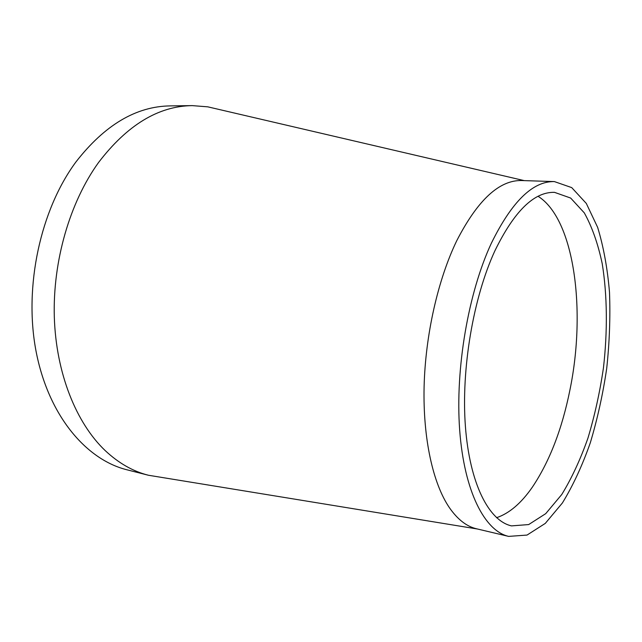 <?xml version="1.0" encoding="UTF-8"?>
<svg xmlns="http://www.w3.org/2000/svg" width="642" height="642" viewBox="0 0 642 642"><rect width="100%" height="100%" fill="white"/><g stroke="black" fill="none" stroke-linecap="round" stroke-linejoin="round"><path stroke-width="0.96" d="M496.571 517.701C509.347 513.383 521.304 503.159 532.451 487.021C549.624 461.325 562.143 428.872 569.992 389.662C586.25 310.487 574.526 219.323 538.1 196.3M554.399 181.59L521.729 180.538C499.324 179.961 477.656 200.039 456.727 240.758C437.956 279.599 425.341 335.052 424.097 386.917C422.942 438.775 433.005 483.562 449.344 507.589C457.545 519.418 466.638 526.496 476.613 528.807L508.657 536.391L527.042 535.067L545.275 523.407L562.376 502.999C572.961 485.697 582.27 465.659 590.279 442.876C597.421 419.066 602.902 394.236 606.714 368.372C609.507 342.403 610.438 317.036 609.499 292.27C607.468 268.316 603.52 246.68 597.654 227.388L586.315 203.45L571.717 187.608L554.399 181.59C532.86 181.028 511.859 201.556 491.387 243.157C468.291 292.688 455.146 368.853 459.68 430.132C464.206 491.515 484.742 531.022 508.657 536.391M524.241 180.619L207.783 106.837L192.223 105.617C158.389 106.066 127.148 125.054 98.499 162.57C69.882 202.27 52.66 261.069 54.321 317.236C56.103 373.419 76.229 423.006 105.144 450.54C118.585 463.147 132.998 471.38 148.39 475.241L477.504 529.016M494.87 250.862C473.282 297.591 461.108 368.957 465.402 426.344C469.695 483.827 488.963 520.943 511.513 525.886L528.671 524.57L545.716 513.656L561.734 494.533C571.677 478.314 580.416 459.495 587.96 438.077C594.685 415.679 599.845 392.294 603.44 367.938C607.645 331.288 607.308 295.2 602.22 263.669C597.975 243.663 592.004 226.73 584.3 212.879L570.65 198.041L554.503 192.351C534.056 191.765 514.178 211.266 494.87 250.862M192.223 105.617L170.162 105.898C136.056 106.363 104.662 125.038 75.965 161.912C40.454 209.894 23.802 286.476 35.952 350.709C48.118 415.037 85.827 459.632 127.004 469.808L148.39 475.241"/></g></svg>
